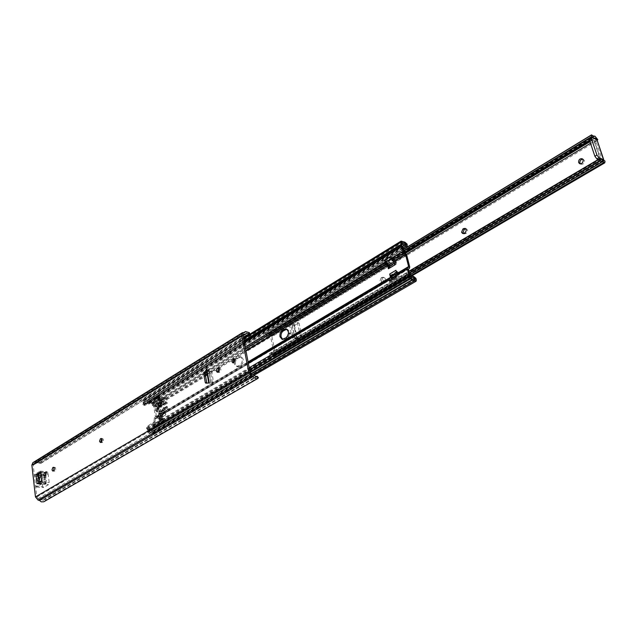 <?xml version="1.0" encoding="UTF-8"?>
<svg xmlns="http://www.w3.org/2000/svg" width="637" height="637" viewBox="0 0 637 637"><rect width="100%" height="100%" fill="white"/><g stroke="black" fill="none" stroke-linecap="round" stroke-linejoin="round"><path stroke-width="0.48" stroke-dasharray="3.19 2.39" d="M234.305 359.077L235.069 358.91L236.064 360.176L234.297 363.098L233.66 362.684M54.177 467.669L55.467 467.709L55.698 469.62L54.591 471.101L53.612 470.759M45.697 472.781L46.995 472.805L47.226 474.7L46.135 476.173L45.163 475.823M219.096 368.242L219.861 368.059C221.206 369.11 221.198 370.439 219.845 372.056L218.658 372.494L218.013 372.072M160.97 403.285L161.734 403.046C162.992 404.041 162.992 405.323 161.734 406.884L160.723 407.274L160.086 406.844M101.864 438.917L102.637 438.622C103.799 439.57 103.799 440.796 102.645 442.301L101.785 442.651L101.172 442.213M206.667 371.14L208.61 369.643L211.627 371.347L213.538 382.057L210.871 382.383L209.39 383.267L206.802 383.1M38.793 462.876L40.704 463.497L41.596 462.613L39.709 461.976L38.793 462.876L36.842 462.669L35.983 463.545L33.737 463.983L33.22 465.209L36.827 497.019L38.116 498.596L39.43 498.93L252.969 374.795M38.132 484.001L39.215 483.348L45.426 483.762L45.888 483.204L44.988 475.497L44.383 474.852L38.18 474.286L37.097 474.947L38.132 484.001L44.55 484.279L45.012 483.722L44.12 476.022L43.515 475.377L37.097 474.947M39.215 483.348L36.994 483.77M40.641 472.861L41.915 472.272L42.91 480.903L39.215 483.332L39.12 482.456L46.214 483.133L46.023 481.5C46.979 479.462 46.835 478.045 45.577 477.248L44.98 475.091L44.654 477.766C43.69 479.804 43.842 481.222 45.1 482.018L45.697 484.192L46.214 483.133M39.43 498.93L43.109 500.324L44.272 501.415L45.928 499.854L258.351 377.574M45.928 499.854L44.797 498.795L255.556 376.865M44.502 501.176L258.367 377.916M44.272 501.415L43.778 501.789M32.901 462.645L35.162 462.199L244.727 332.434M39.988 462.215L249.64 333M35.162 462.199L35.998 461.331L39.709 461.976M41.596 462.613L248.494 335.779L249.035 334.68M249.815 334.202L249.322 334.871M40.704 463.497L248.494 335.779M39.199 463.187L243.39 337.435M35.409 463.704L243.023 335.476M44.797 498.795L43.109 500.324M43.451 500.013L256.273 376.993M209.286 382.972L208.777 383.084L209.39 383.267L207.136 370.535L206.46 369.962M207.136 370.535L210.449 372.056L212.36 382.765L209.39 383.267M44.98 475.091L37.917 474.509L37.583 477.201C36.627 479.247 36.771 480.672 38.021 481.468L38.618 483.65L39.128 482.591M35.146 474.119L34.454 476.142L35.568 485.927L36.277 487.01L41.405 484.072L42.106 482.034L40.967 472.2L40.266 471.133L35.146 474.119L42.209 474.7L41.516 476.715L42.639 486.453L43.682 487.448L48.492 484.614L49.192 482.583L48.038 472.789L46.987 471.81L42.209 474.7M38.945 480.951L46.023 481.5M38.554 476.691L45.522 477.248M37.583 477.201L44.654 477.766M38.069 481.468L45.147 482.018M235.515 364.197C235.228 361.633 235.937 359.69 237.657 358.384L241.216 356.879C244.098 359.125 244.082 361.951 241.168 365.375L237.633 366.864L235.515 364.197M234.392 361.824L234.4 364.006L236.518 366.673L240.045 365.176C242.968 361.752 242.984 358.918 240.101 356.672L236.542 358.185L234.703 360.63M160.309 409.185L158.653 412.179L157.618 410.793L159.274 407.799L160.309 409.185M156.511 410.642L157.546 412.028L159.202 409.034L158.167 407.648L156.511 410.642M162.395 399.972L161.272 399.813L164.529 397.838L165.652 398.006L166.775 399.63L167.348 403.221L164.091 405.18L163.51 401.589L162.395 399.972L165.652 398.006M161.272 399.813L160.588 401.286L162.714 403.364L162.913 404.606L166.177 402.648L162.984 405.028L162.913 404.606L162.984 405.028L166.249 403.07L165.668 399.471L163.669 397.719L160.413 399.694L162.268 401.206L162.714 403.364L164.091 405.18L167.348 403.221M167.818 411.414L168.447 410.021L167.865 406.414L164.601 408.365L163.757 409.87L163.996 412.02L163.04 412.609L163.406 413.206L166.687 411.263L167.818 411.414L164.537 413.357L165.174 411.964L164.601 408.365L167.865 406.414L167.427 407.672L167.029 407.927L166.759 406.263L163.494 408.213L166.759 406.263L166.751 406.836L165.206 407.791L164.641 409.4L165.572 411.112L166.313 410.666L166.687 411.263M163.406 413.206L164.537 413.357M166.313 410.666L167.34 409.87L167.029 407.927L165.477 409.511L166.313 410.666M162.546 413.087L161.368 411.351L161.933 409.742L163.486 408.787L163.494 408.213L163.757 409.87L162.204 411.462L163.04 412.609L162.546 413.087L165.819 411.144M160.42 403.683L160.126 402.496L157.88 400.044L160.5 401.445L161.368 402.879L161.822 405.721L159.131 407.338L158.677 404.503L156.296 401.828L386.022 262.555M143.962 404.447L145.18 405.275L151.948 401.206L152.554 404.097L154.934 406.764L156.551 417.084L156.105 418.342L154.926 419.234L155.34 421.885L148.429 426.408L147.593 428.351L149.002 429.521L151.439 429.895L153.445 431.233L153.676 432.698L153.206 433.821L149.4 433.311L147.37 431.886L147.107 430.158L148.23 430.373L148.692 432.085L152.506 432.595L152.37 431.289L148.421 430.445L146.486 428.215L147.322 426.272L154.226 421.75L153.812 419.09L154.265 417.824L155.444 416.94L153.828 406.613L151.447 403.946L150.842 401.047L143.58 405.243L142.815 404.288L144.631 402.281L147.967 402.855L147.561 401.533L143.795 401.071L143.978 402.711L142.887 402.64L143.062 399.877L146.836 400.347L148.867 401.756L149.09 403.189L148.652 404.184L145.379 403.468L143.962 404.447L142.815 404.288M158.032 415.595L157.578 416.861L160.285 415.252L160.731 413.986L161.846 413.294L161.464 410.236L158.764 411.852L159.139 414.902L154.265 417.824M153.812 419.09L159.879 416.112L160.317 414.846L159.871 411.996L162.57 410.387L163.024 413.246L162.578 414.504L161.4 415.404L390.29 279.786M395.919 277.748L396.54 276.084L396.867 277.398L390.608 281.092L390.298 279.842M391.293 276.275L390.967 274.977L397.201 271.266L397.528 272.572L395.927 270.303M397.528 272.572L397.599 275.288L396.54 276.084L398.412 274.905L398.571 273.998L397.528 272.572M394.606 265.04L394.892 263.622L395.553 264.713L389.342 268.44L389.024 267.15M386.006 262.5L385.696 261.266L391.882 257.507L392.209 258.805L390.608 256.536M392.209 258.805L393.849 260.35L395.481 263.256L394.988 261.281L392.209 258.805M151.447 403.946L155.189 401.676L157.578 404.352L158.024 407.186L159.799 406.119M153.676 432.698L416.351 280.033M147.37 431.886L249.983 371.849M147.107 430.158L249.632 370.009M148.15 430.286L410.562 276.49M148.23 430.373L410.658 276.601M411.367 278.632L148.692 432.085L411.351 278.632M148.421 430.445L410.706 276.8M152.554 404.097L156.296 401.828L155.189 401.676L245.221 346.998M144.161 402.695L402.616 244.457M143.978 402.711L402.441 244.449M143.922 402.783L244.154 341.416M142.887 402.64L244.011 340.66M142.632 400.944L243.66 338.852M148.867 401.756L407.107 244.09M149.09 403.189L407.537 245.755M145.045 403.786L402.68 246.423M286.722 329.21L287.319 329.257C290.321 331.598 290.289 334.513 287.199 338.008L285.081 339.266L282.748 339.433M154.926 419.234L161.4 415.404L160.285 415.252L248.303 363.074M149.002 429.521L411.295 275.741L273.894 356.322L269.833 355.016L269.562 353.583L270.375 353.073L408.962 271.243M153.445 431.233L415.913 278.329M146.502 428.39L147.657 428.534M385.696 261.266L388.968 264.172L390.274 266.338L389.342 268.44M391.882 257.507L395.155 260.429L396.469 262.603L395.553 264.713M390.967 274.977L393.172 277.971L392.83 279.691L390.608 281.092M397.201 271.266L399.407 274.276L399.073 275.996L396.867 277.398M158.764 411.852L159.871 411.996M161.464 410.236L162.57 410.387M160.715 405.57L161.822 405.721M158.024 407.186L159.131 407.338M164.529 397.838L163.844 399.319L167.356 403.221M162.3 413.055L165.572 411.112M163.351 412.84L166.623 410.897M162.785 404.423L160.858 402.99L159.752 401.167L160.413 399.694M166.05 402.457L164.115 401.023L163.008 399.2L163.669 397.719M160.166 399.654L163.414 397.679M161.328 400.171L164.585 398.205M156.686 407.998L155.898 410.714L157.228 411.438C158.494 409.424 158.318 408.277 156.686 407.998M157.554 411.805L156.925 411.948L155.977 410.937L156.36 408.269L157.546 407.569C158.931 408.667 158.931 410.077 157.554 411.805M158.637 407.951C157.259 409.671 157.267 411.08 158.653 412.179L159.282 412.035C160.659 410.308 160.659 408.898 159.274 407.799L158.637 407.951M155.93 424.895L156.184 425.89L155.683 427.244L155.062 427.363L153.421 425.556L153.366 424.576L155.93 424.895C157.228 422.92 157.084 422.243 155.492 422.872L153.366 424.576M160.436 403.81L161.75 405.275L162.642 410.841L161.065 413.294L161.997 419.154L164.776 421.678L165.405 421.559L165.899 420.205L165.636 419.202L162.992 419.027L162.244 418.119L162.005 416.63L163.207 414.408L160.858 415.937L159.624 418.151L158.565 418.78L156.662 417.792L156.965 416.725L159.76 415.061L160.174 413.923L159.728 413.206L158.47 413.485C156.248 411.741 156.24 409.487 158.446 406.725L158.852 405.586L158.414 404.869L155.38 406.613L154.823 406.056L156.105 403.189L157.538 402.465L158.804 403.022L161.185 401.724L159.218 399.088L158.979 397.623L159.473 396.899L162.156 397.448L162.101 396.485L159.807 394.781L158.629 395.84L159.314 402.281L160.373 403.731M160.882 422.291L159.401 418.167L160.612 415.953L160.046 412.386L158.47 414.838L159.393 420.691L160.882 422.291L163.486 420.762M152.554 402.688L150.213 400.641L149.998 402.926L153.668 403.03L152.546 403.277L152.554 402.688L162.156 396.851M162.156 397.448L159.003 399.518L159.6 397.082M156.949 398.475L156.845 396.819L155.818 398.061L156.734 403.85L159.162 406.828L158.605 403.285L156.638 400.657L156.407 399.192L159.529 396.907M156.654 397.05L159.226 395.481L156.654 397.05M164.067 404.145L163.717 401.955L161.352 403.38L159.704 402.91L158.143 404.24L157.395 406.565L157.92 406.955L160.962 405.228L161.368 405.769L164.067 404.145C162.706 406.732 163.16 409.575 165.437 412.672L165.787 414.87L163.231 414.536M163.717 401.955L161.169 401.597M165.787 414.87L163.414 416.272L162.172 418.485L161.121 419.106L159.218 418.127L156.662 417.792M159.218 418.127L159.521 417.052L162.316 415.396L162.73 414.273L160.174 413.923M158.828 405.419L161.368 405.769L160.373 406.987C157.363 409.639 157.323 411.884 160.245 413.724L161.71 413.461L162.714 414.257M157.371 406.406L154.823 406.056M165.437 412.672L162.73 414.273M160.612 415.953L163.207 414.408M160.046 412.386L162.642 410.841M159.162 406.828L161.75 405.275M158.605 403.285L161.185 401.724M156.638 400.657L159.218 399.088M156.901 398.467L159.473 396.899M159.401 418.167L162.005 416.63M160.389 420.555L162.992 419.027M160.444 420.563L163.048 419.027M163.072 418.867L165.636 419.202M149.998 402.926L152.546 403.277M582.712 159.139L584.432 160.444C584.527 163.191 583.357 164.457 580.928 164.25L580.371 163.844M381.38 281.267L382.574 278.17L384.342 277.621C385.871 278.815 385.823 280.272 384.207 281.968L382.447 282.517L381.38 281.267M381.197 277.796L380.002 280.893L381.069 282.151L382.829 281.602C384.445 279.898 384.493 278.441 382.972 277.246L381.197 277.796L382.574 278.17M288.521 336.511L289.596 333.653L290.998 333.175C292.423 334.274 292.407 335.651 290.95 337.299L289.556 337.777L288.521 336.511M597.1 140.132L595.882 141.549L597.259 140.594M597.172 140.331L596.168 139.853L594.584 140.936L596.017 141.589L602.769 161.591L603.884 160.413M603.072 160.301L604.378 160.89L602.841 161.798L601.4 161.161L602.825 160.444M287.271 336.67L288.171 337.491L289.564 337.013C291.021 335.365 291.037 333.987 289.612 332.88L288.481 333.207M294.995 339.011L300.338 335.357L297.288 322.72L292.216 325.77L289.54 324.981L292.033 337.714L295.122 338.836L292.216 325.77M601.471 161.002L600.954 161.296L594.21 141.279L594.719 140.976M270.375 353.073L273.162 354.49L273.854 354.522L274.061 353.822L270.55 336.376L269.3 335.285L595.316 138.054M271.466 353.28L601.137 158.836M273.162 354.49L602.928 160.572M269.3 335.285L387.24 263.726M387.296 263.694L405.196 252.857M589.806 141.143L594.146 138.524M267.978 335.89L266.895 335.675L386.595 263.153M386.651 263.121L404.551 252.276M589.504 140.228L593.119 138.038M266.895 335.675L265.661 334.536L265.573 333.199L267.866 334.003L268.965 333.557L271.935 336.655L275.447 354.084L274.826 356.187L273.894 356.322M465.663 228.747L466.427 228.818C467.996 230.108 467.908 231.613 466.157 233.349L464.015 233.946L463.418 233.564M293.936 325.865L298.665 323.023L299.095 323.262L301.723 335.651L296.715 339.099L297.248 338.398L296.667 338.024L293.88 324.766L294.461 325.157L293.936 325.865L296.715 339.099M604.378 160.89L604.839 160.85M598.191 159.513L601.145 160.85L600.954 161.296M594.21 141.279L594.393 140.825L589.567 138.778M293.88 324.766L290.783 324.52L293.37 336.925L296.667 338.024M210.871 382.383L208.61 369.643M36.827 497.019L250.078 372.342M33.22 465.209L243.047 335.643M256.361 376.403L257.635 377.733M33.761 462.351L243.31 332.45M36.357 463.163L246.065 333.661M34.167 463.84L243.143 334.64M38.116 498.596L251.575 374.277M40.529 499.639L254.171 375.719M205.823 383.148L207.224 383.37M208.673 369.954L210.911 382.542M212.145 383.132L213.323 382.431M212.36 382.765L213.538 382.057M210.091 371.594L211.261 370.885M210.449 372.056L211.627 371.347M41.485 480.999L42.846 481.11M41.556 480.8L42.91 480.903M40.553 472.16L41.915 472.272M40.513 472.065L41.803 472.168M38.682 483.889L37.647 474.844M45.888 483.204L45.012 483.722M45.426 483.762L44.55 484.279M44.988 475.497L44.12 476.022M44.383 474.852L43.515 475.377M45.123 475.855L46.485 475.958M45.474 472.495L46.087 472.543M44.773 476.062L46.135 476.173M53.588 470.775L54.949 470.886M53.946 467.399L54.535 467.447M53.229 470.99L54.591 471.101M101.267 442.15L102.645 442.301M101.689 438.686L102.159 438.742M100.877 442.389L102.254 442.532M160.341 406.693L161.734 406.884M159.911 406.955L161.304 407.147M218.443 371.817L219.845 372.056M217.958 372.112L219.367 372.342M38.26 483.109L45.338 483.65M34.454 476.142L41.516 476.715M35.568 485.927L42.639 486.453M36.604 486.923L43.682 487.448M41.405 484.072L48.492 484.614M42.106 482.034L49.192 482.583M40.967 472.2L48.038 472.789M39.924 471.221L46.987 471.81M38.268 475.043L45.331 475.616M37.4 475.568L44.463 476.142M236.542 358.185L237.657 358.384M160.126 402.496L162.268 401.206M160.269 402.727L162.403 401.437M158.748 401.477L160.89 400.179M160.5 401.445L162.642 400.155M161.368 402.879L163.51 401.589M167.268 410.077L248.112 362.071M166.161 410.761L248.119 362.103M167.34 409.87L248.08 361.92M168.009 411.295L391.357 278.99M168.447 410.021L391.628 277.628M165.668 399.471L205.409 375.472M207.24 374.373L245.986 350.979M165.524 399.24L205.361 375.185M207.184 374.078L245.93 350.676M164.147 398.213L205.114 373.401M206.874 372.334L245.587 348.893M159.123 400.426L386.165 262.77M165.899 398.189L387.654 264.092M166.775 399.63L388.689 265.804M155.38 417.139L159.139 414.902M155.444 416.94L159.21 414.703M156.105 418.342L159.879 416.112M156.551 417.084L160.317 414.846M154.998 419.035L158.764 416.805M153.828 406.613L157.578 404.352M153.692 406.39L157.443 404.129M152.315 405.371L156.057 403.102M152.697 404.32L156.439 402.051M154.066 405.339L157.809 403.07M154.934 406.764L158.677 404.503M397.599 275.288L409.456 268.265M397.87 273.926L409.718 266.895M396.596 275.925L408.46 268.894M396.548 276.139L408.421 269.109M151.837 433.526L252.897 374.771M149.528 433.216L251.113 374.015M148.469 431.918L411.112 278.401M152.354 432.563L415.029 279.699M152.554 432.459L415.045 279.707M152.37 431.289L413.939 278.775M152.132 431.13L414.599 278.027L152.147 431.122M147.338 429.657L249.561 369.643M146.486 428.215L249.202 367.748M160.731 413.986L162.889 412.704M161.846 413.294L163.996 412.02M161.917 413.094L164.067 411.821M142.847 404.447L244.337 342.387M143.285 403.221L244.162 341.456L143.277 403.221M147.768 402.95L406.199 245.285M147.967 402.855L406.223 245.309M147.792 401.7L405.172 244.401M405.793 243.645L147.561 401.533L405.785 243.653M143.946 401.095L402.003 242.721M143.747 401.199L401.995 242.697M144.44 400.147L402.52 241.606M146.725 400.434L404.479 242.474M147.235 403.874L403.022 247.96M144.002 404.407L402.711 246.384L144.002 404.407M143.946 404.599L402.672 246.599M392.193 258.741L403.954 251.615M392.36 259.012L404.121 251.886M393.849 260.35L405.61 253.231M394.892 262.07L406.661 254.967M163.024 413.246L165.174 411.964M162.578 414.504L164.736 413.23M161.472 415.197L390.346 279.627M147.593 428.351L409.718 274.205M147.712 428.582L409.886 274.483M151.28 430.015L413.214 276.856M389.94 268.073L396.142 264.347M395.481 263.256L394.892 263.622M394.176 263.304L395.657 262.404M394.16 263.256L395.641 262.364M393.841 261.974L394.988 261.281M391.166 258.686L391.707 258.351M388.968 264.172L395.155 260.429M390.274 266.338L396.469 262.603M390.282 266.377L396.485 262.643M391.851 275.749L398.077 272.047M393.164 277.923L399.399 274.228M393.172 277.971L399.407 274.276M392.83 279.691L399.073 275.996M395.641 276.633L396.198 276.299M395.617 276.562L398.412 274.905M395.45 275.893L398.579 274.045M395.442 275.853L398.571 273.998M396.755 273.591L397.91 272.907M396.469 272.461L397.026 272.126M144.073 405.124L145.18 405.275M147.322 426.272L148.429 426.408M154.027 422.315L155.133 422.458M154.226 421.75L155.34 421.885M151.041 401.326L152.147 401.477M150.714 401.079L151.821 401.23M164.163 409.623L167.427 407.672M162.483 410.658L165.755 408.707M162.204 411.462L165.477 409.511M162.212 411.494L165.485 409.551M162.761 412.41L166.042 410.459M161.376 411.383L164.649 409.432M161.368 411.351L164.641 409.4M161.933 409.742L165.206 407.791M163.486 408.787L166.751 406.836M163.558 408.588L166.822 406.637M162.921 404.646L166.185 402.688M160.858 402.99L164.115 401.023M159.752 401.167L163.008 399.2M159.744 401.135L163 399.16M160.858 400.458L164.115 398.491M160.58 401.254L163.836 399.28M160.588 401.286L163.844 399.319M161.137 402.194L164.394 400.227M163.215 403.739L166.48 401.78M240.045 365.176L241.168 365.375M238.509 356.999L239.623 357.206M238.079 366.347L239.193 366.546M286.085 337.777L287.199 338.008M283.959 339.043L285.081 339.266M153.421 425.556L160.524 421.376M149.806 402.305L156.829 398.021M163.414 416.272L160.858 415.937M163.064 416.741L160.508 416.407M162.69 417.784L160.134 417.458M162.172 418.485L159.624 418.151M161.121 419.106L158.565 418.78M160.492 419.082L157.936 418.756M159.194 417.96L156.638 417.633M159.521 417.052L156.965 416.725M162.316 415.396L159.76 415.061M162.57 414.082L160.15 413.755M161.416 413.517L159.481 413.262M160.373 406.987L158.446 406.725M161.272 405.92L158.852 405.586M160.707 405.283L158.159 404.933M157.92 406.955L155.38 406.613M157.395 406.565L154.847 406.215M158.143 404.24L155.595 403.89M158.653 403.54L156.105 403.189M159.704 402.91L157.156 402.552M160.325 402.926L157.777 402.568M160.938 403.372L158.39 403.014M161.352 403.38L158.804 403.022M157.028 404.447L159.608 402.895M156.734 403.85L159.314 402.281M155.818 398.061L158.398 396.493M156.057 397.408L158.629 395.84L156.057 397.408M156.845 396.819L159.425 395.243M152.498 402.329L162.101 396.485M149.743 401.947L156.774 397.663M156.407 399.192L158.979 397.623M159.64 419.656L162.244 418.119M153.358 425.182L160.46 421.009M156.129 425.524L165.835 419.831M156.184 425.89L165.899 420.205M160.596 421.997L163.207 420.468M159.855 421.447L162.459 419.918M159.393 420.691L161.997 419.154M158.47 414.838L161.065 413.294M158.581 414.281L161.177 412.736M288.465 333.414L289.596 333.653M590.515 143.261L594.647 140.769L595.945 141.382L271.935 336.655M270.55 336.376L388.474 265.207M388.785 265.016L406.438 254.362M274.061 353.822L601.535 161.201L602.841 161.798L275.447 354.084M272.461 355.605L410.148 274.714M273.52 356.25L411.096 275.566M270.223 355.255L409.48 273.249M269.833 355.016L409.36 272.803M269.515 353.814L409.018 271.466M269.562 353.583L408.97 271.274M273.544 354.562L603.287 160.731M269.682 335.365L387.607 264.052M387.662 264.021L405.57 253.192M589.981 141.669L594.727 138.802M265.812 334.799L403.81 251.042M265.661 334.536L403.715 250.691M265.51 333.382L403.412 249.497M265.828 333.286L591.773 135.044M268.089 333.812L593.549 136.358M268.965 333.557L594.639 136.031M269.332 333.637L594.99 136.199M590.133 138.818L592.163 137.584M594.393 140.825L601.145 160.85M297.288 322.72L298.665 323.023M300.091 336.002L301.484 336.288M300.338 335.357L301.723 335.651M297.71 322.959L299.095 323.262M293.816 337.443L292.479 338.231M291.037 324.153L289.708 324.958M292.2 325.499L294.979 338.749M290.783 324.52L289.445 325.324M293.37 336.925L292.033 337.714M289.564 337.013L290.95 337.299M288.736 333.047L290.122 333.334M289.031 337.323L290.416 337.61M382.829 281.602L384.207 281.968M381.81 277.429L383.179 277.804M382.216 281.96L383.593 282.334M464.803 232.895L466.157 233.349M464.118 233.301L465.48 233.755M232.895 362.851L234.297 363.098M35.998 461.331L244.043 332.442M36.842 462.669L246.511 333.143M35.983 463.545L243.055 335.691M33.737 463.983L243.445 334.306M42.99 500.403L256.783 376.841M249.569 334.664L248.741 335.572M205.735 383.14L207.144 383.363M212.248 383.108L213.427 382.407M210.759 382.503L208.506 369.81M40.481 472.049L41.843 472.16M45.673 483.706L44.797 484.224M45.116 472.336L46.477 472.447M44.383 476.165L45.745 476.269M53.58 467.232L54.941 467.351M52.831 471.085L54.193 471.205M101.259 438.471L102.637 438.622M100.399 442.5L101.785 442.651M160.341 402.847L161.734 403.046M159.33 407.083L160.723 407.274M218.459 367.82L219.861 368.059M217.257 372.255L218.658 372.494M233.668 358.655L235.069 358.91M38.618 483.65L45.697 484.192M36.277 487.01L43.356 487.528M40.266 471.133L47.329 471.722M38.507 476.683L45.577 477.248M38.021 481.468L45.1 482.018M157.546 412.028L156.925 411.948M153.206 433.821L253.892 375.376M149.719 433.08L412.521 279.906M149.4 433.311L251.121 374.023M149.01 431.862L411.287 278.624M152.506 432.595L415.189 279.754M151.789 431.384L413.692 278.624M144.631 402.281L402.433 244.425M147.919 402.982L406.358 245.349M147.266 401.756L404.893 244.242M143.795 401.071L402.027 242.554M143.062 399.877L243.509 338.08M146.542 400.569L404.646 242.394M146.836 400.347L404.423 242.49M148.652 404.184L403.332 249.194M145.379 403.468L403.93 245.516M151.073 430.166L413.421 276.776M151.439 429.895L413.134 276.872M143.58 405.243L144.687 405.395M150.842 401.047L151.948 401.206M158.167 407.648L157.546 407.569M240.101 356.672L241.216 356.879M236.518 366.673L237.633 366.864M286.204 329.026L287.319 329.257M282.199 339.402L283.266 339.617M160.747 419.186L158.191 418.859M161.71 413.461L159.728 413.206M160.245 413.724L158.47 413.485M160.962 405.228L158.414 404.869M157.721 407.003L155.173 406.653M160.086 402.823L157.538 402.465M161.097 403.436L158.549 403.086M150.213 400.641L159.807 394.781M153.668 403.03L160.086 399.136M156.638 398.539L159.218 396.97M160.428 416.041L163.024 414.504M155.492 422.872L161.902 419.098M155.683 427.244L165.405 421.559M579.686 163.701L580.928 164.25M270.51 354.984L600.651 160.564M270.184 355.287L409.48 273.265M273.854 354.522L603.55 160.747M268.878 335.643L387.455 263.917M387.519 263.885L405.419 253.056M589.91 141.454L594.488 138.683M265.573 333.199L403.38 249.354M267.866 334.003L593.756 136.294M268.288 333.653L593.453 136.358M274.826 356.187L411.566 276.06M601.447 161.209L602.745 161.806M594.624 140.984L595.921 141.597M594.48 140.904L601.232 160.93M297.487 322.68L298.864 322.983M290.878 324.177L289.54 324.981M295.122 338.836L292.351 325.595M294.461 325.157L297.248 338.398M289.612 332.88L290.998 333.175M288.171 337.491L289.556 337.777M382.972 277.246L384.342 277.621M381.069 282.151L382.447 282.517M465.066 228.357L466.427 228.818M462.701 233.516L464.015 233.946M582.154 158.724L583.46 159.314"/><path stroke-width="0.96" d="M233.66 362.684L233.301 361.832L234.305 359.077M231.892 361.585L232.895 362.851L234.663 359.921L233.668 358.655L231.892 361.585M218.013 372.072L217.671 371.228L219.096 368.242M217.265 368.258L216.269 370.997L217.257 372.255L218.443 371.817C219.797 370.201 219.805 368.871 218.459 367.82L217.265 368.258L218.666 368.505M160.086 406.844L159.783 406.024L160.97 403.285M159.322 403.245L158.39 405.833L159.33 407.083L160.341 406.693C161.599 405.124 161.599 403.85 160.341 402.847L159.322 403.245L160.715 403.444M101.172 442.213L100.909 441.417L101.864 438.917M100.391 438.829L99.531 441.266L100.399 442.5L101.267 442.15C102.422 440.645 102.414 439.419 101.259 438.471L100.391 438.829L101.769 438.981M53.612 470.759L54.161 467.677L52.815 467.55L52.011 469.875L52.831 471.085L54.241 469.835L54.105 467.59L52.815 467.55M45.163 475.823L45.697 472.781M44.375 472.646L43.579 474.947L44.383 476.165L45.49 475.489L45.944 473.88L45.482 472.503L44.375 472.646L45.681 472.758M206.802 383.1L205.122 373.808L206.667 371.14M243.39 337.435L248.884 334.051L246.511 333.143L245.723 334.051L243.445 334.306L243.047 335.643L250.078 372.342L251.575 374.277L256.783 376.841L257.085 376.252L255.556 376.865M35.959 474.708L36.994 483.77L41.556 480.8L40.481 472.049L35.959 474.708L38.18 474.302L40.641 472.861M257.085 376.252L258.359 377.582L257.738 378.505C256.249 379.134 254.744 378.482 253.223 376.547L251.663 375.965L248.669 372.096L241.646 335.365L242.45 332.689L244.727 332.434L245.508 331.535L249.386 332.665L249.815 334.202M257.738 378.505L43.778 501.789L41.246 501.852L39.526 500.459L253.223 376.547M39.526 500.459L38.053 500.077L35.465 496.924L31.874 465.09L32.901 462.645L242.45 332.689M206.802 368.95L203.721 373.577L205.297 382.582L205.735 383.14L209.286 382.972L206.802 368.95L206.46 369.962L208.761 383.004M249.035 334.68L248.884 334.051M243.023 335.476L245.141 334.17M256.273 376.993L257.109 376.507M38.18 474.302L38.945 480.951C39.9 478.905 39.757 477.479 38.507 476.683L37.917 474.509M282.748 339.433L281.084 336.941C280.75 334.298 281.506 332.283 283.354 330.89L286.722 329.21M282.231 330.651C280.391 332.044 279.635 334.067 279.969 336.718L282.151 339.394L286.085 337.777C289.166 334.282 289.206 331.367 286.204 329.026L282.231 330.651L283.354 330.89M234.703 360.63L234.392 361.824M390.473 277.533L389.462 278.17L389.191 279.539L389.661 281.443L389.955 280.001L391.357 278.99L391.628 277.628L389.701 274.021L390.473 277.533L248.112 362.071M387.423 265.223L388.395 268.774L389.024 267.15L388.689 265.804L384.43 260.302L385.934 263.901L387.423 265.223L245.93 350.676M389.661 281.443L395.919 277.748L395.434 275.837L395.712 274.467L396.755 273.615L395.927 270.303L389.701 274.021M388.395 268.774L394.606 265.04L393.785 261.751L392.129 260.151L390.608 256.536L384.43 260.302M407.306 268.798L407.569 267.421L408.612 266.577L405.562 254.641L402.847 251.281L401.565 246.264L401.828 244.927L403.022 244.067L406.382 245.205L405.793 243.645L402.027 242.554L402.441 244.449L401.358 244.21L401.135 241.097L404.909 242.187L407.107 244.09L407.242 246.814L403.93 245.516L402.672 246.599L403.954 251.615L406.661 254.967L409.718 266.895L409.456 268.265L408.421 269.109L409.718 274.205L411.295 275.741L413.739 276.514L415.913 278.329L416.351 280.033L416.057 281.251L412.235 280.129L410.037 278.21L409.519 276.195L410.658 276.601L411.367 278.632L415.189 279.754L414.862 278.242L410.857 276.713L409.671 275.654L408.612 273.894L407.306 268.798L395.434 275.837M249.983 371.849L410.037 278.21M249.632 370.009L409.519 276.195M159.799 406.119L160.715 405.57L160.42 403.683M244.154 341.416L402.401 244.528M244.011 340.66L401.358 244.21M243.66 338.852L400.856 242.243M402.68 246.423L403.643 245.834M389.024 267.15L389.454 266.139L388.793 265.016L386.022 262.555M390.29 279.786L392.169 278.6L392.344 277.74L391.293 276.275M580.371 163.844L579.957 163.112C579.702 160.898 580.626 159.576 582.712 159.139M578.643 162.531L579.622 163.677C582.051 163.884 583.213 162.61 583.118 159.863L582.154 158.724C579.718 158.509 578.547 159.783 578.643 162.531M463.418 233.564L462.956 232.728L464.269 229.424L465.663 228.747M462.908 228.97L461.594 232.274L462.653 233.5L464.803 232.895C466.547 231.159 466.642 229.646 465.066 228.357L462.908 228.97L464.269 229.424M288.481 333.207L287.271 336.67M596.742 139.75L592.163 137.584L591.598 137.544L591.534 139.001L596.925 155.03L598.939 157.705L603.518 159.791L597.1 140.132M603.534 160.253L605.031 161.097L604.784 162.849L600.046 160.46L599.497 158.772L600.118 158.374L602.928 160.572L603.55 160.747L603.534 160.253L602.825 160.444M408.962 271.243L600.118 158.374M596.415 139.599L595.675 138.229L593.238 137.966L591.884 136.414L591.518 134.885L593.756 136.294L594.99 136.199L597.777 139.646L597.172 140.331M405.196 252.857L589.806 141.143M404.551 252.276L589.504 140.228L594.87 156.248L596.885 158.916L598.191 159.513M603.884 160.413L603.518 159.791M591.598 137.544L589.567 138.778L589.504 140.236L591.534 139.001M38.053 500.077L251.663 375.965M35.465 496.924L248.669 372.096M31.874 465.09L241.646 335.365M243.143 334.64L243.875 334.186M258.208 378.131L256.902 376.77M248.534 333.597L249.386 332.665M203.959 372.557L205.361 372.788M203.721 373.577L205.122 373.808M205.297 382.582L206.707 382.805M44.725 472.431L45.474 472.495M53.174 467.327L53.946 467.399M100.781 438.59L101.689 438.686M159.752 402.982L160.858 403.133M217.743 367.971L219.064 368.194M248.119 362.103L389.462 278.17M248.08 361.92L390.521 277.318M205.409 375.472L207.24 374.373M245.986 350.979L387.583 265.494M205.361 375.185L207.184 374.078M205.114 373.401L206.874 372.334M245.587 348.893L385.934 263.901M245.221 346.998L384.891 262.181M395.712 274.467L407.569 267.421M396.716 273.83L408.564 266.792M396.755 273.615L408.612 266.577M252.897 374.771L414.663 280.718M251.113 374.015L412.115 280.176M413.939 278.775L414.862 278.242M249.561 369.643L409.671 275.654M249.202 367.748L408.612 273.894M248.303 363.074L389.191 279.539M393.785 261.751L405.562 254.641M393.618 261.481L405.395 254.37M392.129 260.151L403.898 253.024M391.086 258.423L402.847 251.281M244.337 342.387L401.565 246.264M244.162 341.456L401.82 244.934L244.162 341.456M405.172 244.401L406.04 243.867M403.022 247.96L405.817 246.256M388.689 267.357L389.279 266.991M389.454 266.139L394.176 263.304M389.446 266.099L394.16 263.256M388.793 265.016L393.841 261.974M385.52 262.11L391.166 258.686M389.955 280.001L395.641 276.633M392.169 278.6L395.617 276.562M392.344 277.74L395.45 275.893M392.328 277.7L395.442 275.853M391.675 276.609L396.755 273.591M390.8 275.837L396.469 272.461M284.349 329.385L285.464 329.616M406.438 254.362L590.515 143.261M605.031 161.097L603.677 160.476M410.148 274.714L602.538 161.687M411.096 275.566L603.629 162.642M409.48 273.249L600.388 160.843M409.36 272.803L600.046 160.46M409.018 271.466L599.505 159.027M408.97 271.274L599.497 158.772M405.57 253.192L589.981 141.669M594.727 138.802L595.675 138.229M403.81 251.042L592.084 136.748M403.715 250.691L591.884 136.414M403.412 249.497L591.502 135.076M411.311 275.757L603.98 162.801M596.415 139.001L597.777 139.646M596.885 158.916L598.939 157.705M594.87 156.248L596.925 155.03M463.593 228.556L464.946 229.017M244.043 332.442L245.508 331.535M243.055 335.691L245.723 334.051M253.892 375.376L416.057 281.251M251.121 374.023L412.235 280.129M413.692 278.624L414.305 278.265M402.433 244.425L403.022 244.067M404.893 244.242L405.538 243.852M243.509 338.08L401.135 241.097M404.423 242.49L404.909 242.187M403.332 249.194L407.242 246.814M413.134 276.872L413.739 276.514M409.48 273.265L600.42 160.835M405.419 253.056L589.91 141.454M594.488 138.683L595.014 138.364M403.38 249.354L591.518 134.885M593.453 136.358L594.058 135.992M411.566 276.06L604.784 162.849M597.092 140.092L603.86 160.126"/></g></svg>
